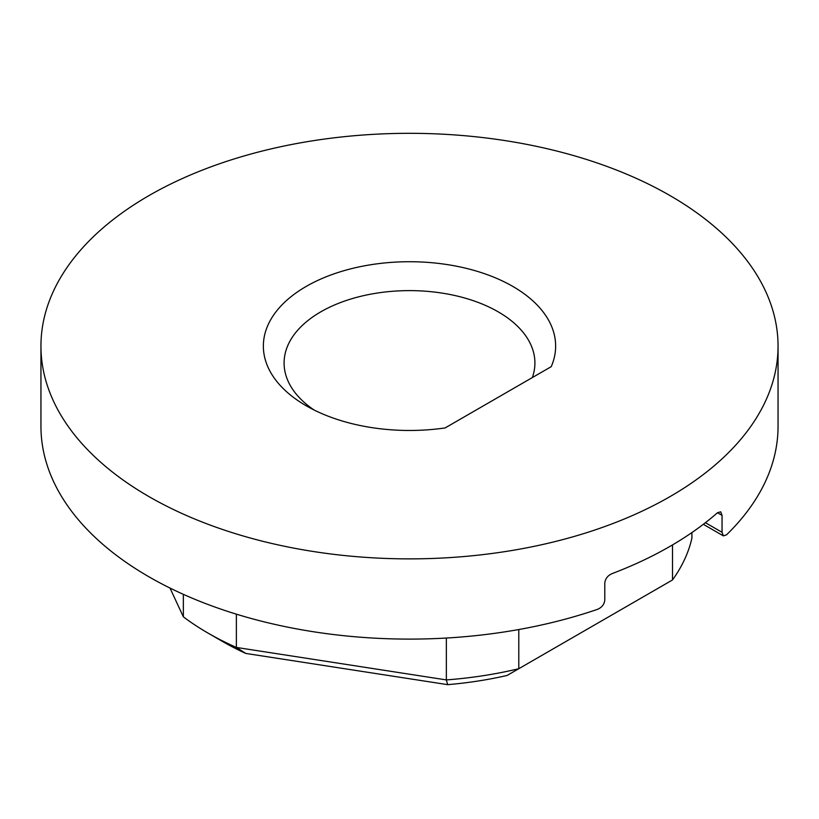 <?xml version="1.0" encoding="UTF-8"?>
<svg xmlns="http://www.w3.org/2000/svg" width="819" height="819" viewBox="0 0 819 819"><rect width="100%" height="100%" fill="white"/><g stroke="black" fill="none" stroke-linecap="round" stroke-linejoin="round"><path stroke-width="1.23" d="M306.163 405.753L306.163 405.753A146.13 84.367 180 0 1 306.173 286.435A146.13 84.367 180 0 1 512.837 286.435A146.13 84.367 180 0 1 551.228 366.666L445.126 427.927A146.13 84.367 180 0 1 306.163 405.753M532.35 377.559A125.409 72.4 0 0 0 534.909 363.022A125.409 72.4 0 0 0 498.177 311.824A125.409 72.4 0 0 0 361.507 296.13A125.409 72.4 0 0 0 284.091 363.022A125.409 72.4 0 0 0 314.056 409.991M245.792 653.429L236.374 647.43L446.355 679.913A284.807 164.435 0 0 0 518.785 668.713L507.094 675.46A264.076 152.467 180 0 1 447.676 684.653L245.792 653.429A264.076 152.467 180 0 1 222.768 641.605L222.768 641.605A264.076 152.467 180 0 1 222.758 641.594L208.108 633.138A284.807 164.435 0 0 0 236.374 647.43L236.374 614.168M169.994 588.052L183.354 616.82A284.807 164.435 0 0 0 208.108 633.138L222.768 641.605M148.894 496.56A368.55 212.776 0 0 0 550.542 542.68A368.55 212.776 0 0 0 778.05 346.099A368.55 212.776 0 0 0 670.106 195.639A368.55 212.776 0 0 0 268.458 149.519A368.55 212.776 0 0 0 40.95 346.099A368.55 212.776 0 0 0 148.894 496.56M40.95 346.099L40.95 426.32A368.55 212.776 0 0 0 148.894 576.781A368.55 212.776 0 0 0 597.512 609.336C601.904 607.452 604.33 604.34 604.791 599.999L604.791 583.077C605.272 578.777 607.657 575.644 611.936 573.669A368.55 212.776 180 0 0 717.475 512.735L720.73 511.814L722.051 515.376L722.051 532.309L723.372 535.872L726.494 534.868A368.55 212.776 0 0 0 778.05 426.32L778.05 346.099M183.354 594.338L183.354 616.82M446.355 638.032L446.355 679.913L447.676 684.653M672.501 544.922L672.501 579.965L518.785 668.713L518.785 629.535M672.501 579.965A284.807 164.435 0 0 0 691.912 538.144L691.912 532.575M705.415 522.696L722.051 532.309M722.051 515.376L717.475 512.735M703.326 524.303L723.372 535.872"/></g></svg>
